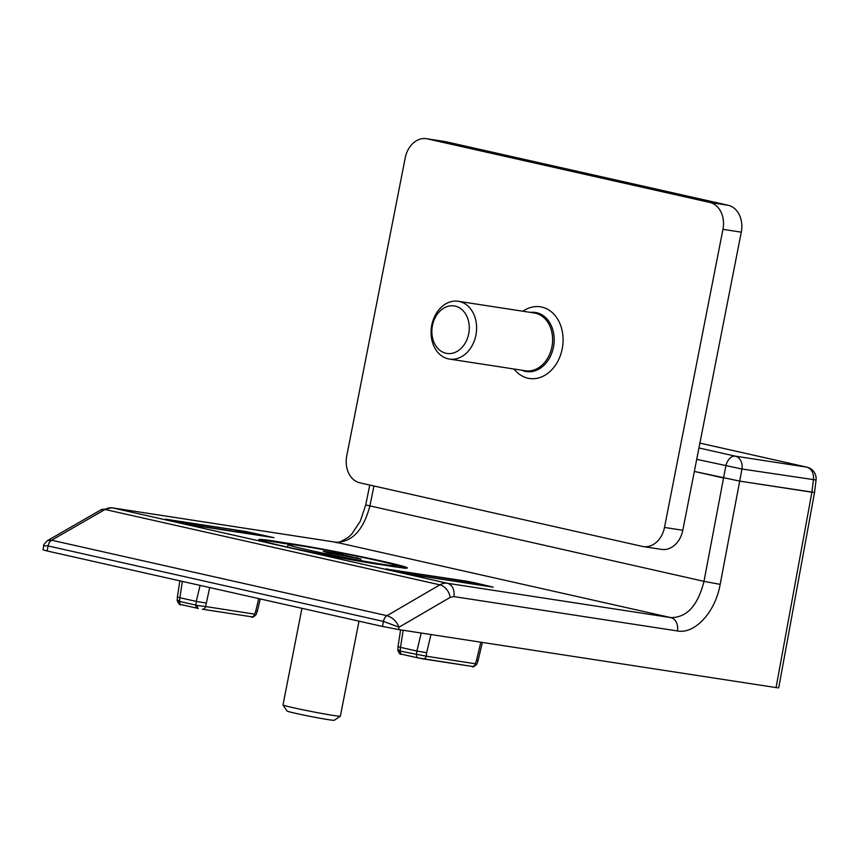 <?xml version="1.0" encoding="UTF-8"?>
<svg xmlns="http://www.w3.org/2000/svg" width="859" height="859" viewBox="0 0 859 859"><rect width="100%" height="100%" fill="white"/><g stroke="black" fill="none" stroke-linecap="round" stroke-linejoin="round"><path stroke-width="1.29" d="M373.944 485.99L369.853 506.144C363.336 530.228 352.05 542.265 335.976 542.244L112.422 507.873L447.26 583.24L670.815 617.61C686.846 617.621 697.905 605.531 703.993 581.35L723.546 478.001L694.34 471.43L739.706 481.115L720.175 584.356C715.397 612.038 694.899 634.371 677.418 630.957L453.853 596.586L450.18 597.392L399.07 627.188C396.557 621.282 392.52 617.449 386.99 615.688L439.894 584.839L105.045 509.473L51.626 540.214L47.428 540.633M778.705 687.855L776.064 687.587L811.905 492.218L739.685 481.115L814.547 492.486L816.05 479.998L741.972 469.003L696.713 459.34M301.949 608.322L282.998 704.917A29.227 0.988 11.1 0 0 283.008 704.96A29.227 0.988 11.1 0 0 283.588 705.25A29.227 0.988 11.1 0 0 314.007 712.004A29.227 0.988 11.1 0 0 340.336 716.202A29.227 0.988 11.1 0 0 340.357 716.17L358.998 621.164M283.008 704.96L287.11 711.059A24.02 0.816 11.1 0 0 287.582 711.295A24.02 0.816 11.1 0 0 312.59 716.846A24.02 0.816 11.1 0 0 334.226 720.304L340.336 716.202M289.182 545.143A55.116 1.858 11.1 0 0 347.466 558.06A55.116 1.858 11.1 0 0 396.257 565.748A55.116 1.858 11.1 0 0 395.14 565.136A55.116 1.858 11.1 0 0 336.857 552.208A55.116 1.858 11.1 0 0 288.076 544.531A55.116 1.858 11.1 0 0 289.182 545.143M323.177 551.199L338.135 553.658L361.145 559.08L327.215 552.67L323.177 551.199M337.888 554.893L338.135 553.658M356.957 558.393L357.119 557.598M522.916 311.237A36.239 28.014 98.7 0 1 562.967 336.481A36.239 28.014 98.7 0 1 527.877 378.185A36.239 28.014 98.7 0 1 514.036 369.005M475.897 335.15A29.227 22.592 98.7 0 1 449.397 359.073A29.227 22.592 98.7 0 1 431.766 325.217A29.227 22.592 98.7 0 1 458.276 301.294A29.227 22.592 98.7 0 1 475.897 335.15M432.431 325.593A24.02 18.576 98.7 0 1 455.195 306.115A24.02 18.576 98.7 0 1 468.713 333.764A24.02 18.576 98.7 0 1 445.95 353.242A24.02 18.576 98.7 0 1 432.431 325.593M445.703 141.692L427.385 138.879A23.376 18.071 -81.3 0 0 426.44 138.696L444.758 141.52A23.376 18.071 98.7 0 1 445.703 141.692L728.131 205.258A23.376 18.071 98.7 0 1 741.285 232.166L682.798 530.261A23.376 18.071 98.7 0 1 661.591 549.395L643.273 546.582A23.376 18.071 -81.3 0 0 664.479 527.437L682.798 530.261M643.273 546.582A23.376 18.071 -81.3 0 1 642.328 546.399L359.9 482.833A23.376 18.071 -81.3 0 1 346.746 455.936L405.233 157.841A23.376 18.071 -81.3 0 1 426.44 138.696M427.385 138.879L709.802 202.445L728.131 205.258M741.285 232.166L722.956 229.342L664.479 527.437M722.956 229.342A23.376 18.071 -81.3 0 0 709.802 202.445M459.393 580.405A3.511 1.353 101.9 0 0 459.35 580.394A3.511 1.353 101.9 0 0 459.297 580.383L391.586 569.839L408.197 573.737A3.511 2.223 102.7 0 0 407.391 573.833M460.317 580.609A3.511 2.223 102.7 0 0 460.231 580.587A3.511 2.223 102.7 0 0 460.134 580.566L459.297 580.383M399.489 650.188C397.513 650.177 397.352 650.392 398.995 650.832A7.001 0.591 6.8 0 0 400.294 651.111A3.511 2.223 102.7 0 0 401.797 654.268A3.511 2.223 102.7 0 0 401.905 654.29L417.914 657.897M197.516 605.488A3.511 1.353 101.9 0 0 198.236 608.451L197.463 608.279A3.511 2.223 -77.3 0 1 197.355 608.258A3.511 2.223 -77.3 0 1 195.852 605.101A6.99 0.816 9.1 0 0 197.516 605.488L205.58 606.54A3.511 2.717 98.7 0 1 202.456 609.235A3.511 2.717 98.7 0 1 202.294 609.203L251.494 616.773A3.511 2.717 98.7 0 1 251.354 616.751L202.584 609.256M169.577 520.35A3.511 2.899 -76 0 1 170.705 520.275L192.395 525.01L256.1 534.803A3.511 2.717 98.7 0 1 256.787 535.093M403.15 630.248L400.498 647.375L416.905 651.058L421.2 633.029M182.376 581.414L179.864 597.714L196.26 601.397L200.083 585.398M430.993 634.533L426.655 652.69L416.905 651.058M400.498 647.375L398.007 646.752L400.616 629.862M179.864 597.714L177.362 597.091L179.875 580.845M400.455 647.364L400.294 651.111L426.225 656.201A3.511 2.717 98.7 0 1 423.1 658.896A3.511 2.717 98.7 0 1 422.939 658.864L418.108 657.94A3.511 2.223 102.7 0 1 418.011 657.919L401.078 654.096C400.509 654.987 399.435 653.742 397.846 650.37M482.393 642.435L478.012 660.807L476.498 660.356L480.825 642.199M426.655 652.69L426.225 656.201L475.274 663.749C477.132 664.308 477.239 664.383 475.596 663.975M260.277 598.938L257.367 611.146L255.853 610.695L258.742 598.594M209.703 587.556L205.58 606.54L253.663 613.992M206.01 603.029L196.303 601.407L195.852 605.101L179.649 601.45C176.718 600.849 176.449 600.538 178.844 600.527M171.36 520.436A3.511 2.223 102.7 0 0 170.49 520.554M187.552 524.076A3.511 2.223 102.7 0 0 186.757 524.173M234.367 529.928A3.511 2.717 98.7 0 1 234.507 529.949A3.511 2.717 98.7 0 1 234.647 529.971L170.941 520.178M192.395 525.01A3.511 2.717 98.7 0 1 193.071 525.289M239.682 530.948A3.511 2.223 102.7 0 0 239.597 530.926A3.511 2.223 102.7 0 0 239.489 530.905L234.647 529.971M255.885 534.599A3.511 2.223 102.7 0 0 255.778 534.566A3.511 2.223 102.7 0 0 255.692 534.556L239.489 530.905M197.269 608.236L181.26 604.629A3.511 2.223 -77.3 0 1 181.163 604.618A3.511 2.223 -77.3 0 1 179.649 601.45L179.81 597.703M255.853 610.695L254.629 614.088A3.511 2.717 98.7 0 1 251.494 616.773C252.052 617.857 253.598 617.127 256.132 614.572L257.367 611.146M416.948 651.068L416.497 654.762A3.511 2.223 102.7 0 0 418 657.919L472.139 666.434A3.511 2.717 98.7 0 1 471.988 666.412L423.229 658.907M476.498 660.356L475.274 663.749A3.511 2.717 98.7 0 1 472.139 666.434C472.493 667.529 474.05 666.799 476.777 664.232M389.267 569.785L455.152 579.61L476.423 584.227A3.511 2.223 102.7 0 0 476.326 584.217L460.134 580.566M392.005 570.086A3.511 2.223 102.7 0 0 391.135 570.215M477.432 584.743A3.511 2.717 -81.3 0 0 476.745 584.464L476.326 584.217M413.716 574.95A3.511 2.717 -81.3 0 0 413.039 574.671L476.745 584.464M466.587 582.015L466.738 581.21L386.035 569.055M386.11 568.819L412.588 574.778L493.216 587.169L474.791 582.767L474.608 583.819M383.887 565.072A2.341 1.514 99.5 0 1 383.952 565.082A2.341 1.514 99.5 0 1 384.016 565.093L380.666 564.578A2.341 2.04 -82.4 0 0 380.526 564.556C363.872 562.398 319.129 554.034 289.247 547.473C254.114 539.635 260.073 539.881 259.643 540.075L260.159 540.601M291.308 544.531A64.779 2.19 11.1 0 0 286.627 543.854A2.341 2.04 -82.4 0 0 285.338 542.888A66.433 2.244 -168.9 0 1 383.812 561.539A66.433 2.244 -168.9 0 1 384.016 565.093M380.666 564.578A66.433 2.244 -168.9 0 1 282.192 545.916A66.433 2.244 -168.9 0 1 281.988 542.373A2.341 1.514 99.5 0 1 282.901 543.285A64.779 2.19 11.1 0 0 260.395 540.386M383.49 621.422L399.07 627.188L398.63 629.561L382.47 626.447L47.095 550.963L42.95 549.835L43.777 545.755L48.05 545.927A7.012 4.488 103 0 1 51.626 540.214L386.958 615.688A7.012 4.402 102.4 0 0 383.49 621.422L48.115 545.937L47.095 550.963M398.63 629.561L776.064 687.587M165.465 519.158L246.093 531.56L273.892 537.648L191.944 525.117L165.4 519.394M466.738 581.21L474.791 582.767M286.627 543.854L282.901 543.285M723.557 478.001L725.844 465.889A11.693 7.409 102.7 0 1 735.293 456.15L806.698 467.135L699.902 443.094L807.009 467.189A11.693 7.409 102.7 0 0 806.698 467.135A11.693 9.041 -81.3 0 1 813.376 479.977L811.895 492.218M698.947 447.969L735.293 456.15A11.693 9.041 -81.3 0 1 741.972 469.003L739.685 481.115M530.465 312.397A29.915 23.129 98.7 0 1 553.464 347.111A29.915 23.129 98.7 0 1 521.585 370.165M449.397 359.073L525.407 370.755A29.227 22.592 -81.3 0 0 551.918 346.832A29.227 22.592 -81.3 0 0 534.287 312.987L458.276 301.294M408.551 574.059A3.511 1.353 -78.1 0 1 409.034 573.919L413.039 574.671M408.197 573.737L409.034 573.919M398.995 650.832A3.511 2.899 104 0 0 401.067 654.096A3.511 2.899 104 0 0 401.25 654.139L401.711 654.247M198.236 608.451A3.511 1.353 101.9 0 0 198.289 608.462L181.163 604.618C180.175 605.477 178.855 604.178 177.212 600.709L177.362 597.091M256.777 534.824A3.511 2.899 104 0 0 256.519 534.749A3.511 2.899 104 0 0 256.336 534.706L255.692 534.556M405.416 568.057A64.779 2.19 11.1 0 0 393.261 564.524M677.418 630.957A11.693 9.041 -81.3 0 0 670.815 617.61L335.976 542.244A11.693 9.041 -81.3 0 0 335.504 542.158C336.481 543.693 340.873 541.975 348.679 537.004L351.868 533.911L360.243 521.306L365.719 504.942L369.767 485.056M281.988 542.373L285.338 542.888M720.175 584.356L703.993 581.35L365.719 504.942M382.47 626.447L383.425 621.411A7.012 4.445 -77.3 0 1 386.958 615.688M254.157 533.106L253.963 534.158M245.942 532.355L246.093 531.56M111.949 507.787A11.693 9.041 -81.3 0 1 112.422 507.873A23.376 14.807 103 0 0 105.045 509.473A11.693 7.774 -119.9 0 0 100.653 510.01L111.949 507.787L335.504 542.158M450.18 597.392A11.693 7.838 -120.2 0 0 439.894 584.839A23.376 14.807 -77.6 0 1 447.26 583.24A11.693 9.041 -81.3 0 1 453.853 596.586M51.647 540.225A7.012 4.445 102.7 0 0 48.115 545.937L48.05 545.927M816.05 479.998A11.693 11.693 0 0 0 807.009 467.189M396.01 566.972L396.257 565.748M287.572 547.108L288.076 544.531M257.968 535.264L234.507 529.949L168.622 520.125M397.846 650.478L398.007 646.752M476.745 664.329L478.012 660.807M476.423 584.227L478.613 584.925M405.555 568.347L380.526 564.556M43.788 545.744C42.929 545.712 44.174 543.983 47.503 540.579L100.653 510.01M778.716 687.812L814.557 492.443"/></g></svg>
